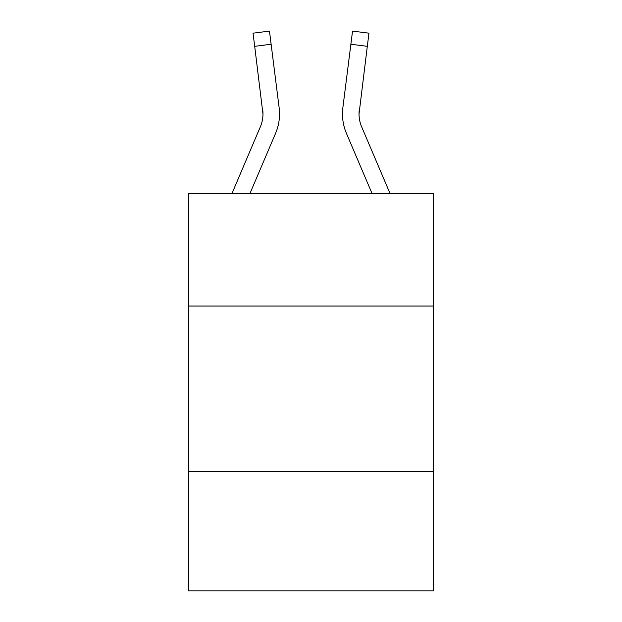 <?xml version="1.0" encoding="UTF-8"?>
<svg xmlns="http://www.w3.org/2000/svg" width="622" height="622" viewBox="0 0 622 622"><rect width="100%" height="100%" fill="white"/><g stroke="black" fill="none" stroke-linecap="round" stroke-linejoin="round"><path stroke-width="0.93" d="M433.557 306.032L433.557 193.411L188.443 193.411L188.443 306.032L433.557 306.032L433.557 590.9L188.443 590.9L188.443 306.032M433.557 471.655L188.443 471.655M275.562 133.372L249.997 193.411L275.562 133.372A49.69 49.69 0 0 0 279.138 107.684L271.122 44.248L254.693 46.323L253.03 33.176L269.466 31.1L271.122 44.248M231.998 193.411L260.323 126.888A33.121 33.121 4 0 0 262.966 113.974L254.693 46.323M279.472 116.322L279.535 114.3M278.889 105.693L279.138 107.684L278.889 105.693M390.002 193.411L361.677 126.888A33.121 33.121 -3.9 0 1 359.034 113.966L367.307 46.323L350.878 44.248L352.534 31.1L368.97 33.176L367.307 46.323M346.438 133.372L372.003 193.411L346.438 133.372A49.69 49.69 0 0 1 342.862 107.684L350.878 44.248M361.677 126.888A33.121 33.121 0 0 1 359.034 113.966A33.121 33.121 0 0 0 361.677 126.888A33.121 33.121 0 0 1 359.034 113.966A33.121 33.121 0 0 0 361.677 126.888A33.121 33.121 0 0 1 359.034 113.966A33.121 33.121 0 0 0 361.677 126.888A33.121 33.121 0 0 1 359.034 113.966A33.121 33.121 0 0 0 361.677 126.888A33.121 33.121 0 0 1 359.034 113.966A33.121 33.121 0 0 0 361.677 126.888A33.121 33.121 0 0 1 359.034 113.966A33.121 33.121 0 0 0 361.677 126.888A33.121 33.121 0 0 1 359.034 113.966A33.121 33.121 0 0 0 361.677 126.888A33.121 33.121 0 0 1 359.034 113.966A33.121 33.121 0 0 0 361.677 126.888A33.121 33.121 0 0 1 359.034 113.966A33.121 33.121 0 0 0 361.677 126.888A33.121 33.121 0 0 1 359.034 113.966A33.121 33.121 0 0 0 361.677 126.888A33.121 33.121 0 0 1 359.034 113.966A33.121 33.121 0 0 0 361.677 126.888A33.121 33.121 0 0 1 359.034 113.966A33.121 33.121 0 0 0 361.677 126.888A33.121 33.121 0 0 1 359.034 113.966A33.121 33.121 0 0 0 361.677 126.888A33.121 33.121 0 0 1 359.034 113.966A33.121 33.121 0 0 0 361.677 126.888A33.121 33.121 0 0 1 359.034 113.966A33.121 33.121 0 0 0 361.677 126.888A33.121 33.121 0 0 1 359.034 113.966A33.121 33.121 0 0 0 361.677 126.888A33.121 33.121 0 0 1 359.034 113.966A33.121 33.121 0 0 0 361.677 126.888A33.121 33.121 0 0 1 359.034 113.966A33.121 33.121 0 0 0 361.677 126.888A33.121 33.121 0 0 1 359.034 113.966A33.121 33.121 0 0 0 361.677 126.888A33.121 33.121 0 0 1 359.034 113.966A33.121 33.121 0 0 0 361.677 126.888A33.121 33.121 0 0 1 359.034 113.966L359.291 109.76A33.121 33.121 0 0 0 361.677 126.888A33.121 33.121 0 0 1 359.034 113.966L359.291 109.76M260.323 126.888A33.121 33.121 0 0 0 262.966 113.974A33.121 33.121 0 0 1 260.323 126.888A33.121 33.121 0 0 0 262.709 109.76L262.966 113.966M279.535 113.888L279.472 116.337L279.535 113.888M342.465 113.888L342.528 116.337L342.465 113.888M253.03 33.176L269.466 31.1M352.534 31.1L368.97 33.176"/></g></svg>

